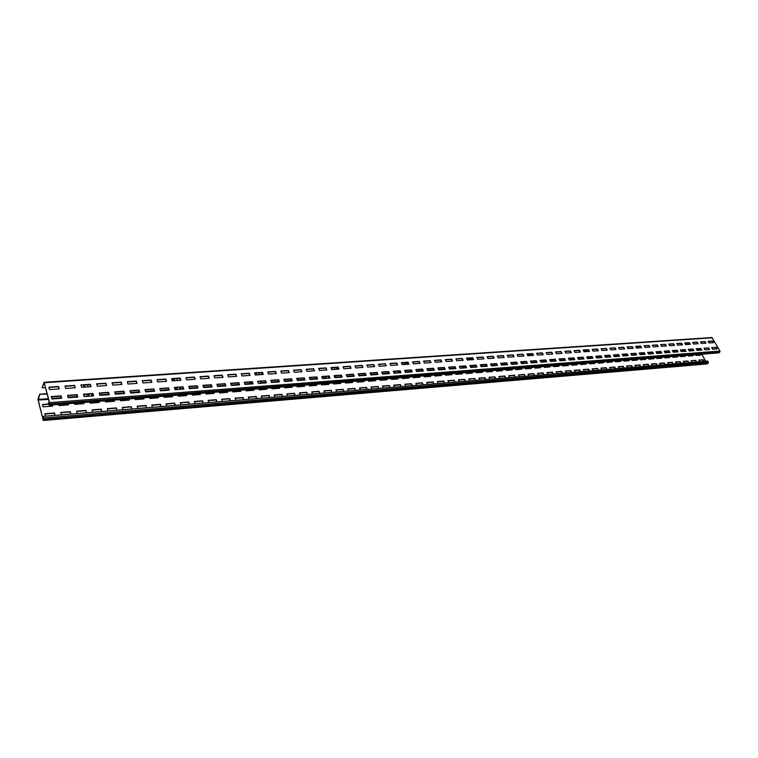 <?xml version="1.0" encoding="UTF-8"?>
<svg xmlns="http://www.w3.org/2000/svg" width="758" height="758" viewBox="0 0 758 758"><rect width="100%" height="100%" fill="white"/><g stroke="black" fill="none" stroke-linecap="round" stroke-linejoin="round"><path stroke-width="1.14" d="M48.332 403.123L49.033 405.189L49.554 402.621L44.106 382.297L42.154 387.471L44.267 382.998L49.45 402.886L48.995 404.706L48.332 403.123M718.575 352.783L719.901 351.977L719.996 351.049L711.952 337.518L44.106 382.297M713.581 342.625L712.653 341.015L708.076 341.337L708.995 342.957L713.581 342.625M705.925 343.175L705.006 341.555L700.373 341.877L701.292 343.497L705.925 343.175M698.194 343.715L697.265 342.085L692.585 342.417L693.504 344.047L698.194 343.715M690.367 344.274L689.448 342.635L684.72 342.957L685.639 344.606L690.367 344.274M682.465 344.833L681.546 343.185L676.761 343.516L677.68 345.165L682.465 344.833M674.478 345.392L673.559 343.734L668.717 344.075L669.636 345.733L674.478 345.392M666.396 345.961L665.477 344.303L660.588 344.644L661.507 346.311L666.396 345.961M658.228 346.539L657.309 344.871L652.373 345.212L653.282 346.889L658.228 346.539M649.966 347.126L649.056 345.44L644.054 345.79L644.973 347.477L649.966 347.126M641.619 347.714L640.709 346.018L635.649 346.378L636.559 348.074L641.619 347.714M633.176 348.31L632.257 346.605L627.15 346.965L628.06 348.68L633.176 348.31M624.63 348.917L623.72 347.202L618.556 347.562L619.466 349.286L624.63 348.917M615.998 349.533L615.089 347.799L609.858 348.168L610.768 349.902L615.998 349.533M607.262 350.149L606.353 348.415L601.066 348.775L601.975 350.518L607.262 350.149M598.422 350.774L597.522 349.021L592.169 349.4L593.078 351.153L598.422 350.774M589.487 351.399L588.587 349.646L583.177 350.025L584.077 351.788L589.487 351.399M580.448 352.044L579.548 350.272L574.071 350.651L574.971 352.432L580.448 352.044M571.295 352.688L570.404 350.907L564.862 351.295L565.762 353.076L571.295 352.688M562.048 353.342L561.147 351.551L555.548 351.939L556.438 353.74L562.048 353.342M552.677 354.005L551.786 352.205L546.111 352.603L547.011 354.403L552.677 354.005M543.202 354.678L542.311 352.858L536.579 353.266L537.46 355.085L543.202 354.678M533.613 355.35L532.722 353.531L526.924 353.929L527.805 355.767L533.613 355.35M523.911 356.042L523.02 354.204L517.145 354.611L518.036 356.459L523.911 356.042M514.085 356.734L513.204 354.886L507.254 355.303L508.135 357.151L514.085 356.734M504.146 357.435L503.265 355.578L497.248 355.995L498.12 357.861L504.146 357.435M494.083 358.146L493.212 356.279L487.11 356.705L487.981 358.581L494.083 358.146M483.898 358.866L483.026 356.99L476.848 357.416L477.72 359.301L483.898 358.866M473.579 359.595L472.708 357.7L466.464 358.136L467.335 360.041L473.579 359.595M463.138 360.334L462.276 358.43L455.946 358.866L456.809 360.78L463.138 360.334M452.564 361.083L451.702 359.159L445.297 359.605L446.159 361.538L452.564 361.083M441.857 361.841L440.995 359.908L434.514 360.363L435.367 362.296L441.857 361.841M431.018 362.608L430.156 360.656L423.589 361.121L424.442 363.073L431.018 362.608M420.027 363.385L419.183 361.424L412.523 361.888L413.375 363.849L420.027 363.385M408.903 364.172L408.06 362.201L401.323 362.665L402.166 364.645L408.903 364.172M397.637 364.968L396.794 362.978L389.972 363.452L390.806 365.451L397.637 364.968M386.22 365.773L385.386 363.774L378.469 364.257L379.303 366.266L386.22 365.773M374.66 366.588L373.827 364.579L366.815 365.062L367.639 367.09L374.66 366.588M362.94 367.422L362.116 365.394L355.009 365.887L355.834 367.924L362.94 367.422M351.068 368.255L350.243 366.218L343.042 366.72L343.867 368.767L351.068 368.255M339.025 369.108L338.22 367.052L330.924 367.564L331.729 369.629L339.025 369.108M326.831 369.97L326.025 367.905L318.635 368.416L319.431 370.491L326.831 369.97M314.466 370.842L313.67 368.758L306.175 369.279L306.971 371.373L314.466 370.842M301.94 371.733L301.144 369.629L293.545 370.16L294.341 372.273L301.94 371.733M289.234 372.633L288.447 370.51L280.744 371.05L281.531 373.173L289.234 372.633M276.357 373.542L275.571 371.411L267.764 371.951L268.54 374.092L276.357 373.542M263.291 374.461L262.524 372.32L254.603 372.87L255.37 375.021L263.291 374.461M250.055 375.399L249.287 373.239L241.252 373.798L242.01 375.968L250.055 375.399M236.619 376.347L235.861 374.168L227.713 374.736L228.471 376.925L236.619 376.347M222.994 377.313L222.246 375.115L213.983 375.693L214.732 377.901L222.994 377.313M209.18 378.289L208.431 376.082L200.055 376.66L200.785 378.886L209.18 378.289M195.157 379.284L194.427 377.048L185.918 377.645L186.648 379.881L195.157 379.284M180.935 380.289L180.205 378.043L171.583 378.64L172.303 380.895L180.935 380.289M166.504 381.302L165.784 379.038L157.029 379.654L157.74 381.928L166.504 381.302M151.856 382.345L151.155 380.061L142.267 380.677L142.968 382.97L151.856 382.345M136.99 383.396L136.298 381.094L127.278 381.719L127.969 384.031L136.99 383.396M121.905 384.458L121.223 382.146L112.061 382.781L112.743 385.111L121.905 384.458M106.584 385.547L105.912 383.207L96.617 383.851L97.289 386.201L106.584 385.547M91.036 386.646L90.373 384.287L80.935 384.941L81.599 387.31L91.036 386.646M75.25 387.755L74.597 385.386L65.017 386.049L65.662 388.437L75.25 387.755M59.219 388.892L58.584 386.495L48.844 387.177L49.478 389.584L59.219 388.892M717.182 348.917L716.253 347.297L711.667 347.638L712.596 349.258L717.182 348.917M709.526 349.495L708.597 347.865L703.964 348.206L704.893 349.845L709.526 349.495M701.785 350.073L700.856 348.434L696.176 348.784L697.104 350.423L701.785 350.073M693.958 350.66L693.039 349.012L688.302 349.362L689.23 351.02L693.958 350.66M686.056 351.257L685.128 349.599L680.343 349.959L681.262 351.617L686.056 351.257M678.059 351.864L677.131 350.196L672.299 350.556L673.218 352.224L678.059 351.864M669.977 352.47L669.049 350.793L664.16 351.153L665.079 352.84L669.977 352.47M661.8 353.086L660.881 351.399L655.935 351.769L656.854 353.455L661.8 353.086M653.538 353.702L652.619 352.015L647.616 352.385L648.535 354.081L653.538 353.702M645.181 354.337L644.262 352.631L639.202 353.001L640.122 354.716L645.181 354.337M636.729 354.971L635.81 353.256L630.703 353.635L631.613 355.36L636.729 354.971M628.183 355.616L627.273 353.891L622.1 354.27L623.01 356.004L628.183 355.616M619.542 356.269L618.632 354.526L613.393 354.915L614.312 356.658L619.542 356.269M610.796 356.923L609.887 355.18L604.6 355.568L605.509 357.321L610.796 356.923M601.956 357.587L601.047 355.834L595.693 356.232L596.603 357.994L601.956 357.587M593.012 358.259L592.102 356.497L586.692 356.895L587.592 358.667L593.012 358.259M583.963 358.941L583.054 357.16L577.577 357.568L578.477 359.358L583.963 358.941M574.81 359.633L573.901 357.842L568.358 358.25L569.258 360.05L574.81 359.633M565.544 360.334L564.644 358.525L559.034 358.941L559.935 360.751L565.544 360.334M556.173 361.035L555.273 359.226L549.597 359.643L550.488 361.462L556.173 361.035M546.689 361.746L545.788 359.927L540.047 360.353L540.937 362.182L546.689 361.746M537.081 362.476L536.19 360.637L530.373 361.064L531.273 362.911L537.081 362.476M527.369 363.205L526.478 361.358L520.594 361.793L521.485 363.651L527.369 363.205M517.534 363.944L516.643 362.087L510.693 362.523L511.574 364.39L517.534 363.944M507.585 364.693L506.695 362.826L500.668 363.272L501.55 365.148L507.585 364.693M497.504 365.451L496.623 363.565L490.521 364.02L491.402 365.915L497.504 365.451M487.309 366.218L486.428 364.323L480.25 364.778L481.122 366.683L487.309 366.218M476.981 366.995L476.1 365.091L469.846 365.555L470.718 367.469L476.981 366.995M466.521 367.782L465.649 365.868L459.32 366.332L460.182 368.265L466.521 367.782M455.937 368.577L455.065 366.645L448.651 367.128L449.513 369.061L455.937 368.577M445.211 369.392L444.349 367.44L437.849 367.924L438.711 369.876L445.211 369.392M434.353 370.207L433.491 368.246L426.906 368.739L427.768 370.7L434.353 370.207M423.352 371.032L422.5 369.061L415.829 369.553L416.682 371.534L423.352 371.032M412.21 371.875L411.357 369.885L404.611 370.387L405.454 372.377L412.21 371.875M400.925 372.718L400.072 370.719L393.231 371.231L394.084 373.239L400.925 372.718M389.489 373.58L388.646 371.572L381.719 372.083L382.553 374.101L389.489 373.58M377.901 374.452L377.067 372.424L370.046 372.945L370.88 374.983L377.901 374.452M366.161 375.343L365.328 373.296L358.212 373.827L359.046 375.873L366.161 375.343M354.27 376.233L353.436 374.177L346.226 374.708L347.05 376.773L354.27 376.233M342.209 377.143L341.394 375.068L334.079 375.608L334.894 377.692L342.209 377.143M329.986 378.062L329.18 375.977L321.771 376.527L322.576 378.621L329.986 378.062M317.602 378.991L316.797 376.897L309.283 377.446L310.088 379.559L317.602 378.991M305.048 379.938L304.242 377.825L296.634 378.384L297.43 380.516L305.048 379.938M292.313 380.895L291.527 378.763L283.805 379.341L284.591 381.482L292.313 380.895M279.408 381.871L278.622 379.72L270.796 380.298L271.582 382.458L279.408 381.871M266.323 382.856L265.537 380.687L257.606 381.283L258.383 383.453L266.323 382.856M253.049 383.851L252.272 381.672L244.228 382.269L244.995 384.458L253.049 383.851M239.585 384.865L238.817 382.667L230.659 383.273L231.417 385.481L239.585 384.865M225.931 385.898L225.173 383.681L216.892 384.297L217.641 386.523L225.931 385.898M212.079 386.94L211.33 384.704L202.926 385.329L203.675 387.575L212.079 386.94M198.028 387.992L197.288 385.746L188.761 386.381L189.5 388.636L198.028 387.992M183.768 389.072L183.038 386.807L174.387 387.442L175.107 389.716L183.768 389.072M169.299 390.162L168.579 387.878L159.796 388.522L160.516 390.815L169.299 390.162M154.613 391.261L153.902 388.958L144.996 389.621L145.697 391.933L154.613 391.261M139.709 392.388L139.008 390.067L129.969 390.74L130.66 393.07L139.709 392.388M124.577 393.525L123.895 391.185L114.714 391.867L115.396 394.217L124.577 393.525M109.228 394.681L108.546 392.322L99.222 393.014L99.895 395.382L109.228 394.681M93.632 395.856L92.959 393.478L83.494 394.179L84.157 396.567L93.632 395.856M77.799 397.05L77.136 394.653L67.528 395.363L68.173 397.77L77.799 397.05M61.711 398.253L61.076 395.837L51.307 396.567L51.942 398.992L61.711 398.253M42.259 387.869L45.48 387.641M168.75 389.081L168.693 390.199M250.718 382.023L250.074 384.079M325.732 376.461L325.011 378.441M395.032 371.316L394.255 373.22M573.986 358.581L573.626 359.718M626.44 354.138L625.53 355.815M675.046 350.528L674.108 352.157M700.724 348.737L699.53 350.243M39.833 394.577L38.08 400.11L43.121 419.78L43.699 418.899L43.377 416.379L43.793 417.99L43.291 420.482L37.976 399.059L39.738 394.179L47.148 394.037M84.091 396.311L87.786 396.292M39.738 394.179L47.043 393.648M43.377 416.379L707.745 361.073L708.266 363.063L706.977 363.849M701.756 354.194L705.736 361.244M695.673 354.668L696.119 355.464L700.686 355.104L700.24 354.318M688.008 355.265L688.454 356.071L693.068 355.71L692.613 354.905M680.248 355.872L680.693 356.677L685.365 356.317L684.91 355.511M672.412 356.487L672.858 357.293L677.576 356.923L677.131 356.118M664.491 357.103L664.937 357.918L669.702 357.549L669.257 356.734M656.494 357.729L656.93 358.553L661.753 358.174L661.308 357.359M648.393 358.363L648.839 359.188L653.709 358.809L653.263 357.984M640.216 358.998L640.662 359.832L645.579 359.444L645.134 358.619M631.945 359.652L632.39 360.486L637.364 360.088L636.919 359.264M623.578 360.306L624.024 361.14L629.055 360.742L628.609 359.908M615.126 360.96L615.572 361.803L620.65 361.405L620.215 360.562M606.58 361.632L607.016 362.476L612.161 362.078L611.715 361.225M597.929 362.305L598.375 363.158L603.567 362.75L603.131 361.898M589.193 362.987L589.629 363.849L594.888 363.433L594.443 362.58M580.344 363.679L580.78 364.541L586.105 364.124L585.659 363.262M571.399 364.38L571.835 365.252L577.217 364.825L576.781 363.963M562.36 365.081L562.796 365.962L568.235 365.536L567.799 364.664M553.207 365.801L553.643 366.683L559.139 366.247L558.712 365.375M543.95 366.521L544.377 367.412L549.948 366.967L549.512 366.086M534.58 367.251L535.015 368.142L540.644 367.706L540.217 366.815M525.105 368L525.54 368.89L531.235 368.445L530.808 367.554M515.516 368.748L515.952 369.648L521.712 369.193L521.286 368.293M505.813 369.506L506.249 370.406L512.076 369.951L511.65 369.051M495.997 370.274L496.424 371.183L502.327 370.719L501.9 369.809M486.067 371.05L486.484 371.96L492.463 371.496L492.037 370.577M476.005 371.827L476.431 372.756L482.476 372.282L482.06 371.363M465.829 372.623L466.246 373.561L472.376 373.078L471.95 372.15M455.52 373.429L455.946 374.367L462.143 373.884L461.717 372.945M445.088 374.244L445.514 375.191L451.787 374.698L451.37 373.76M434.533 375.068L434.95 376.025L441.298 375.523L440.881 374.575M423.836 375.911L424.253 376.859L430.686 376.356L430.269 375.409M413.015 376.754L413.423 377.711L419.941 377.2L419.525 376.243M402.053 377.607L402.46 378.574L409.055 378.062L408.647 377.096M390.948 378.479L391.355 379.455L398.035 378.924L397.628 377.958M379.701 379.36L380.099 380.336L386.874 379.805L386.466 378.829M368.312 380.241L368.71 381.236L375.561 380.696L375.163 379.711M356.772 381.151L357.17 382.146L364.115 381.596L363.707 380.601M345.079 382.06L345.477 383.065L352.508 382.506L352.11 381.511M333.236 382.989L333.634 383.993L340.759 383.434L340.361 382.43M321.24 383.927L321.629 384.941L328.849 384.372L328.451 383.359M309.075 384.875L309.463 385.898L316.778 385.32L316.389 384.306M296.757 385.841L297.136 386.864L304.555 386.286L304.166 385.254M284.259 386.807L284.648 387.85L292.162 387.262L291.773 386.229M271.601 387.802L271.98 388.845L279.598 388.248L279.219 387.205M258.772 388.807L259.151 389.858L266.873 389.252L266.494 388.2M245.763 389.82L246.132 390.882L253.968 390.266L253.589 389.205M232.573 390.853L232.943 391.914L240.883 391.299L240.504 390.228M219.195 391.895L219.564 392.976L227.608 392.341L227.248 391.27M205.636 392.957L205.996 394.037L214.154 393.393L213.794 392.322M191.878 394.027L192.238 395.126L200.51 394.473L200.159 393.383M177.931 395.117L178.282 396.216L186.676 395.562L186.326 394.463M163.775 396.226L164.126 397.334L172.644 396.661L172.293 395.562M149.421 397.344L149.762 398.462L158.403 397.789L158.062 396.671M134.848 398.481L135.189 399.608L143.954 398.926L143.622 397.798M120.067 399.637L120.408 400.774L129.305 400.072L128.964 398.945M105.068 400.811L105.4 401.958L114.43 401.247L114.098 400.11M89.851 402.005L90.174 403.152L99.336 402.432L99.014 401.285M74.398 403.209L74.71 404.374L84.015 403.635L83.693 402.479M58.707 404.431L59.02 405.606L68.466 404.867L68.154 403.692M48.559 404.005L42.476 404.478L43.092 406.856L52.681 406.108L52.368 404.933M704.21 361.348L703.301 359.737L698.734 360.116L699.643 361.727L704.21 361.348M696.583 361.983L695.673 360.363L691.059 360.742L691.969 362.371L696.583 361.983M688.87 362.627L687.97 360.998L683.299 361.376L684.209 363.016L688.87 362.627M681.082 363.272L680.182 361.642L675.463 362.021L676.363 363.669L681.082 363.272M673.208 363.925L672.308 362.286L667.542 362.675L668.442 364.323L673.208 363.925M665.249 364.589L664.349 362.94L659.526 363.328L660.426 364.996L665.249 364.589M657.205 365.261L656.305 363.594L651.435 363.992L652.335 365.669L657.205 365.261M649.066 365.934L648.166 364.266L643.248 364.664L644.148 366.351L649.066 365.934M640.842 366.626L639.951 364.939L634.967 365.347L635.867 367.033L640.842 366.626M632.532 367.317L631.632 365.621L626.601 366.029L627.501 367.734L632.532 367.317M624.128 368.009L623.228 366.313L618.14 366.73L619.04 368.435L624.128 368.009M615.629 368.72L614.729 367.005L609.584 367.431L610.484 369.146L615.629 368.72M607.035 369.44L606.135 367.715L600.933 368.142L601.824 369.866L607.035 369.44M598.337 370.16L597.446 368.426L592.188 368.862L593.078 370.596L598.337 370.16M589.544 370.889L588.663 369.146L583.338 369.582L584.229 371.335L589.544 370.889M580.656 371.628L579.766 369.876L574.384 370.321L575.275 372.074L580.656 371.628M571.665 372.377L570.774 370.615L565.335 371.06L566.217 372.832L571.665 372.377M562.569 373.135L561.678 371.363L556.173 371.808L557.054 373.59L562.569 373.135M553.359 373.902L552.478 372.112L546.906 372.576L547.788 374.367L553.359 373.902M544.045 374.679L543.173 372.879L537.536 373.343L538.407 375.144L544.045 374.679M534.627 375.456L533.755 373.656L528.051 374.12L528.923 375.94L534.627 375.456M525.095 376.252L524.223 374.433L518.453 374.907L519.325 376.735L525.095 376.252M515.449 377.058L514.587 375.229L508.741 375.703L509.613 377.541L515.449 377.058M505.69 377.872L504.828 376.025L498.916 376.508L499.778 378.365L505.69 377.872M495.808 378.687L494.946 376.84L488.967 377.323L489.829 379.19L495.808 378.687M485.812 379.521L484.959 377.655L478.895 378.157L479.757 380.023L485.812 379.521M475.692 380.364L474.84 378.488L468.709 378.991L469.562 380.876L475.692 380.364M465.45 381.217L464.597 379.322L458.391 379.834L459.244 381.738L465.45 381.217M455.075 382.079L454.231 380.175L447.95 380.696L448.793 382.601L455.075 382.079M444.576 382.951L443.733 381.037L437.375 381.558L438.219 383.482L444.576 382.951M433.946 383.842L433.112 381.909L426.669 382.439L427.503 384.372L433.946 383.842M423.182 384.732L422.348 382.79L415.829 383.33L416.663 385.282L423.182 384.732M412.286 385.642L411.452 383.69L404.848 384.23L405.682 386.192L412.286 385.642M401.247 386.561L400.413 384.59L393.724 385.14L394.558 387.12L401.247 386.561M390.067 387.49L389.242 385.509L382.468 386.068L383.292 388.058L390.067 387.49M378.744 388.437L377.92 386.438L371.06 386.997L371.875 389.006L378.744 388.437M367.27 389.385L366.455 387.376L359.5 387.954L360.315 389.963L367.27 389.385M355.644 390.351L354.839 388.333L347.799 388.911L348.604 390.939L355.644 390.351M343.876 391.336L343.071 389.299L335.936 389.887L336.732 391.933L343.876 391.336M331.938 392.331L331.142 390.275L323.912 390.872L324.708 392.928L331.938 392.331M319.848 393.336L319.061 391.27L311.737 391.867L312.523 393.942L319.848 393.336M307.596 394.349L306.819 392.274L299.391 392.881L300.168 394.975L307.596 394.349M295.184 395.392L294.407 393.288L286.875 393.904L287.652 396.017L295.184 395.392M282.601 396.434L281.824 394.321L274.197 394.946L274.964 397.069L282.601 396.434M269.839 397.495L269.071 395.373L261.339 396.008L262.097 398.139L269.839 397.495M256.905 398.575L256.147 396.434L248.302 397.078L249.06 399.229L256.905 398.575M243.792 399.665L243.043 397.505L235.084 398.158L235.833 400.328L243.792 399.665M230.489 400.774L229.75 398.594L221.687 399.258L222.426 401.446L230.489 400.774M217.006 401.892L216.276 399.703L208.099 400.376L208.829 402.574L217.006 401.892M203.333 403.029L202.604 400.821L194.313 401.503L195.033 403.72L203.333 403.029M189.462 404.185L188.742 401.958L180.328 402.65L181.048 404.886L189.462 404.185M175.392 405.359L174.681 403.114L166.154 403.815L166.855 406.07L175.392 405.359M161.122 406.544L160.421 404.289L151.761 404.999L152.453 407.264L161.122 406.544M146.635 407.747L145.943 405.473L137.16 406.193L137.842 408.477L146.635 407.747M131.939 408.969L131.257 406.676L122.341 407.406L123.023 409.718L131.939 408.969M117.026 410.211L116.362 407.899L107.314 408.647L107.977 410.969L117.026 410.211M101.894 411.471L101.231 409.14L92.05 409.898L92.703 412.238L101.894 411.471M86.526 412.75L85.881 410.4L76.558 411.168L77.202 413.527L86.526 412.75M70.939 414.048L70.295 411.679L60.83 412.456L61.464 414.834L70.939 414.048M55.097 415.365L54.472 412.977L44.864 413.764L45.489 416.17L55.097 415.365M700.401 355.132L699.956 354.337M692.774 355.729L692.329 354.934M685.071 356.336L684.626 355.53M677.292 356.952L676.847 356.137M669.418 357.568L668.973 356.753M661.469 358.193L661.023 357.378M653.424 358.828L652.979 358.003M645.295 359.463L644.85 358.638M637.08 360.116L636.635 359.283M628.77 360.77L628.335 359.927M620.376 361.424L619.93 360.59M611.877 362.097L611.441 361.253M603.292 362.769L602.856 361.926M594.613 363.452L594.168 362.599M585.83 364.143L585.384 363.29M576.942 364.844L576.506 363.982M567.96 365.555L567.524 364.683M558.873 366.266L558.438 365.394M549.673 366.995L549.247 366.114M540.378 367.725L539.942 366.834M530.97 368.464L530.534 367.573M521.447 369.212L521.021 368.312M511.811 369.97L511.385 369.07M502.071 370.738L501.635 369.828M492.198 371.515L491.771 370.596M482.221 372.301L481.794 371.382M472.111 373.097L471.694 372.169M461.887 373.902L461.461 372.964M451.531 374.717L451.105 373.779M441.042 375.542L440.625 374.594M430.43 376.375L430.013 375.428M419.686 377.219L419.269 376.262M408.808 378.081L408.391 377.114M397.789 378.943L397.372 377.977M386.627 379.824L386.22 378.848M375.324 380.715L374.916 379.73M363.868 381.615L363.47 380.62M352.271 382.525L351.873 381.53M340.522 383.453L340.124 382.449M328.612 384.391L328.223 383.377M316.55 385.339L316.162 384.315M304.328 386.305L303.939 385.272M291.934 387.272L291.555 386.239M279.38 388.267L279.001 387.224M266.645 389.261L266.276 388.219M253.75 390.285L253.371 389.224M240.665 391.308L240.295 390.247M227.4 392.35L227.03 391.28M213.946 393.411L213.585 392.331M200.311 394.482L199.951 393.402M186.477 395.572L186.127 394.482M172.445 396.68L172.094 395.572M158.214 397.798L157.863 396.69M143.774 398.935L143.433 397.817M129.116 400.091L128.784 398.964M114.25 401.257L113.918 400.12M99.156 402.451L98.834 401.295M83.844 403.654L83.522 402.498M68.296 404.876L67.983 403.711M52.52 406.117L52.207 404.943M48.626 404.251L42.543 404.725M703.917 361.376L703.102 359.927L698.829 360.277M696.289 362.011L695.484 360.552L691.154 360.912M688.586 362.646L687.771 361.187L683.394 361.547M680.798 363.3L679.983 361.831L675.558 362.191M672.924 363.954L672.109 362.476L667.627 362.845M664.965 364.617L664.15 363.129L659.621 363.499M656.921 365.28L656.106 363.793L651.52 364.162M648.782 365.962L647.976 364.456L643.343 364.835M640.567 366.645L639.761 365.129L635.062 365.517M632.248 367.336L631.442 365.811L626.695 366.209M623.843 368.037L623.038 366.502L618.234 366.9M615.344 368.739L614.548 367.204L609.678 367.602M606.751 369.459L605.955 367.914L601.028 368.312M598.062 370.179L597.266 368.625L592.273 369.032M589.269 370.918L588.473 369.345L583.423 369.762M580.382 371.657L579.586 370.075L574.479 370.501M571.39 372.405L570.594 370.814L565.421 371.24M562.294 373.154L561.498 371.562L556.268 371.998M553.084 373.921L552.298 372.32L547.001 372.756M543.78 374.698L542.993 373.088L537.621 373.523M534.362 375.485L533.575 373.855L528.136 374.3M524.83 376.281L524.043 374.642L518.538 375.096M515.184 377.077L514.407 375.437L508.826 375.892M505.425 377.891L504.648 376.233L499.001 376.698M495.552 378.716L494.775 377.048L489.052 377.512M485.556 379.54L484.779 377.863L478.99 378.346M475.437 380.383L474.66 378.697L468.795 379.18M465.194 381.236L464.427 379.54L458.476 380.033M454.819 382.098L454.061 380.393L448.035 380.886M444.321 382.979L443.563 381.255L437.461 381.757M433.699 383.861L432.941 382.127L426.754 382.638M422.936 384.751L422.178 383.008L415.915 383.529M412.03 385.661L411.291 383.908L404.933 384.429M401.001 386.58L400.252 384.818L393.809 385.339M389.82 387.509L389.081 385.727L382.553 386.267M378.498 388.456L377.759 386.665L371.145 387.205M367.024 389.413L366.294 387.603L359.586 388.153M355.407 390.379L354.678 388.56L347.875 389.119M343.639 391.355L342.91 389.527L336.012 390.095M331.71 392.35L330.99 390.503L323.998 391.081M319.62 393.355L318.91 391.498L311.813 392.076M307.369 394.368L306.668 392.502L299.467 393.099M294.957 395.411L294.256 393.525L286.96 394.122M282.374 396.453L281.682 394.558L274.273 395.164M269.621 397.514L268.929 395.6L261.415 396.226M256.687 398.594L256.005 396.661L248.378 397.296M243.574 399.684L242.901 397.742L235.16 398.376M230.28 400.793L229.617 398.831L221.762 399.475M216.797 401.911L216.144 399.94L208.175 400.594M203.125 403.048L202.481 401.067L194.389 401.731M189.263 404.204L188.619 402.204L180.404 402.877M175.193 405.369L174.558 403.36L166.22 404.042M160.923 406.563L160.298 404.535L151.827 405.227M146.446 407.766L145.83 405.719L137.226 406.43M131.759 408.988L131.143 406.923L122.417 407.643M116.846 410.23L116.249 408.155L107.38 408.875M101.714 411.49L101.127 409.396L92.116 410.135M86.355 412.769L85.777 410.656L76.624 411.404M70.769 414.067L70.191 411.935L60.896 412.703M54.936 415.384L54.377 413.233L44.93 414.01M677.169 351.74L677.671 351.712M680.627 344.956L681.66 343.933M631.916 348.405L632.56 347.733M521.39 363.452L522.887 363.537M461.641 367.943L463.612 368M397.505 372.756L399.836 372.803M328.309 377.958L329.664 377.854M255.152 374.405L255.967 373.012M175.032 389.479L175.809 389.669M172.852 380.857L173.914 378.725M83.522 387.177L84.413 384.96M713.287 342.654L712.463 341.214L708.171 341.507M705.632 343.194L704.807 341.744L700.468 342.048M697.891 343.734L697.076 342.284L692.689 342.588M690.074 344.293L689.249 342.824L684.815 343.137M682.172 344.852L681.347 343.374L676.856 343.687M674.184 345.411L673.36 343.933L668.821 344.255M666.102 345.989L665.287 344.502L660.682 344.814M657.935 346.567L657.12 345.07L652.467 345.392M649.672 347.145L648.857 345.639L644.148 345.97M641.325 347.742L640.51 346.226L635.744 346.558M632.883 348.339L632.068 346.813L627.245 347.145M624.346 348.936L623.531 347.41L618.651 347.742M615.704 349.552L614.899 348.007L609.953 348.348M606.978 350.168L606.163 348.614L601.16 348.964M598.138 350.793L597.332 349.23L592.263 349.58M589.203 351.418L588.398 349.855L583.272 350.205M580.164 352.063L579.358 350.48L574.166 350.84M571.011 352.707L570.215 351.115L564.956 351.485M561.763 353.361L560.958 351.759L555.642 352.138M552.402 354.024L551.597 352.413L546.215 352.792M542.927 354.697L542.131 353.076L536.673 353.455M533.338 355.369L532.542 353.74L527.018 354.128M523.636 356.061L522.84 354.422L517.24 354.81M513.81 356.753L513.024 355.104L507.348 355.502M503.871 357.454L503.085 355.796L497.343 356.194M493.809 358.164L493.032 356.497L487.205 356.904M483.623 358.885L482.846 357.207L476.943 357.615M473.314 359.614L472.537 357.928L466.558 358.335M462.873 360.353L462.096 358.648L456.041 359.074M452.299 361.102L451.531 359.387L445.391 359.813M441.592 361.86L440.824 360.135L434.599 360.562M430.752 362.627L429.985 360.884L423.684 361.329M419.771 363.404L419.013 361.651L412.617 362.097M408.647 364.191L407.889 362.428L401.408 362.874M397.381 364.986L396.633 363.215L390.057 363.669M385.974 365.792L385.225 364.001L378.555 364.465M374.405 366.607L373.666 364.806L366.9 365.28M362.694 367.44L361.954 365.621L355.095 366.105M350.812 368.274L350.082 366.455L343.137 366.938M338.788 369.127L338.059 367.289L331.009 367.782M326.594 369.989L325.874 368.142L318.72 368.634M314.229 370.861L313.518 369.004L306.26 369.506M301.703 371.752L300.992 369.876L293.63 370.387M289.006 372.642L288.296 370.757L280.83 371.278M276.12 373.561L275.429 371.657L267.849 372.178M263.064 374.48L262.372 372.557L254.679 373.097M249.827 375.418L249.145 373.486L241.338 374.026M236.401 376.366L235.719 374.414L227.798 374.973M222.776 377.332L222.103 375.371L214.059 375.93M208.962 378.308L208.298 376.328L200.131 376.897M194.948 379.294L194.294 377.304L185.994 377.882M180.726 380.298L180.082 378.289L171.659 378.877M166.296 381.321L165.661 379.294L157.105 379.891M151.657 382.354L151.031 380.317L142.343 380.923M136.8 383.406L136.175 381.35L127.353 381.966M121.716 384.477L121.1 382.402L112.137 383.027M106.404 385.557L105.798 383.472L96.692 384.098M90.856 386.656L90.268 384.552L81.011 385.197M75.08 387.774L74.492 385.651L65.084 386.305M59.048 388.901L58.48 386.76L48.919 387.433M716.888 348.936L716.054 347.486L711.762 347.808M709.232 349.514L708.398 348.055L704.059 348.377M701.491 350.101L700.657 348.633L696.27 348.955M693.665 350.689L692.84 349.211L688.397 349.542M685.763 351.286L684.929 349.798L680.476 350.13M677.766 351.883L676.941 350.395L672.393 350.727M669.684 352.489L668.859 350.992L664.254 351.333M661.507 353.105L660.682 351.598L656.03 351.939M653.244 353.73L652.42 352.214L647.711 352.555M644.887 354.356L644.073 352.83L639.297 353.181M636.445 354.99L635.621 353.455L630.798 353.815M627.899 355.635L627.074 354.09L622.195 354.45M619.258 356.288L618.433 354.735L613.487 355.104M610.512 356.942L609.697 355.379L604.695 355.748M601.672 357.615L600.857 356.042L595.788 356.412M592.728 358.288L591.913 356.705L586.787 357.084M583.679 358.97L582.864 357.369L577.672 357.757M574.526 359.652L573.711 358.051L568.453 358.439M565.26 360.353L564.454 358.742L559.129 359.131M555.889 361.054L555.083 359.434L549.692 359.832M546.404 361.774L545.599 360.135L540.132 360.543M536.806 362.495L536.001 360.846L530.467 361.263M527.094 363.224L526.298 361.575L520.689 361.983M517.259 363.963L516.463 362.305L510.788 362.722M507.31 364.712L506.515 363.035L500.763 363.47M497.239 365.47L496.443 363.783L490.615 364.219M487.034 366.237L486.248 364.541L480.345 364.977M476.706 367.014L475.929 365.309L469.941 365.754M466.255 367.801L465.478 366.086L459.405 366.531M455.672 368.606L454.895 366.872L448.745 367.327M444.946 369.411L444.169 367.668L437.944 368.132M434.088 370.226L433.32 368.473L427 368.938M423.087 371.05L422.329 369.288L415.924 369.762M411.954 371.894L411.187 370.112L404.696 370.596M400.669 372.737L399.911 370.956L393.326 371.439M389.233 373.599L388.484 371.799L381.805 372.292M377.655 374.471L376.897 372.661L370.131 373.163M365.915 375.362L365.166 373.533L358.307 374.035M354.024 376.252L353.275 374.414L346.311 374.926M341.962 377.162L341.233 375.305L334.164 375.826M329.749 378.081L329.019 376.214L321.856 376.745M317.365 379.009L316.645 377.133L309.368 377.674M304.811 379.957L304.091 378.062L296.719 378.612M292.086 380.914L291.375 379.009L283.89 379.559M279.181 381.89L278.47 379.966L270.881 380.525M266.096 382.875L265.395 380.933L257.682 381.511M252.821 383.87L252.13 381.918L244.303 382.496M239.367 384.884L238.685 382.913L230.735 383.51M225.713 385.907L225.041 383.927L216.968 384.524M211.861 386.95L211.198 384.96L203.002 385.566M197.819 388.011L197.156 386.002L188.837 386.618M183.559 389.081L182.905 387.054L174.463 387.679M169.1 390.171L168.447 388.134L159.872 388.769M154.414 391.28L153.779 389.214L145.072 389.868M139.519 392.398L138.885 390.323L130.035 390.976M124.388 393.535L123.772 391.441L114.78 392.113M109.038 394.691L108.432 392.587L99.298 393.26M93.452 395.865L92.855 393.743L83.57 394.425M77.619 397.059L77.032 394.918L67.595 395.619M61.55 398.272L60.972 396.102L51.373 396.822M48.436 402.858L49.422 402.782M49.166 405.037L719.105 352.735M49.564 403.967L719.901 351.977M49.554 402.621L719.996 351.049M44.362 382.724L712.387 337.793M38.071 399.447L48.351 398.68M51.8 398.424L61.398 397.704M68.021 397.201L77.468 396.5M91.623 395.439L93.291 395.306M99.734 394.823L108.877 394.141M115.235 393.667L124.227 392.985M130.499 392.521L139.349 391.858M145.536 391.393L154.253 390.74M160.345 390.285L168.522 389.669M179.58 388.835L183.389 388.551M189.32 388.105L197.639 387.48M203.495 387.044L211.69 386.428M217.47 385.993L225.533 385.396M231.237 384.96L239.187 384.372M244.815 383.946L249.884 383.567M260.326 382.781L265.906 382.364M271.392 381.956L278.991 381.378M284.411 380.98L291.896 380.412M297.24 380.014L304.621 379.464M309.899 379.066L317.176 378.517M322.387 378.128L324.822 377.948M335.709 375.712L334.714 377.209L341.773 376.679M346.861 376.29L353.825 375.769M358.847 375.39L365.716 374.878M370.681 374.509L377.456 373.997M382.354 373.628L389.034 373.125M405.255 371.913L411.755 371.429M416.483 371.069L422.888 370.586M427.569 370.236L433.889 369.762M438.512 369.421L444.747 368.947M449.314 368.606L455.463 368.151M470.519 367.014L476.507 366.569M480.923 366.237L486.825 365.792M491.193 365.47L497.03 365.034M501.341 364.702L507.102 364.276M511.375 363.954L517.051 363.527M531.064 362.476L536.598 362.059M540.729 361.756L546.196 361.339M550.28 361.035L555.68 360.628M559.717 360.325L565.051 359.927M569.05 359.633L573.418 359.301M581.623 358.686L583.461 358.543M587.384 358.25L592.51 357.871M596.385 357.577L601.454 357.198M605.291 356.914L610.294 356.535M614.094 356.251L619.04 355.881M622.801 355.597L625.312 355.407M633.195 354.82L636.227 354.592M639.904 354.318L644.679 353.958M648.317 353.683L653.026 353.332M656.636 353.057L661.289 352.707M664.87 352.442L669.466 352.1M673 351.835L673.89 351.769M681.47 351.2L685.545 350.888M689.013 350.632L693.447 350.3M696.886 350.044L699.596 349.836M43.793 417.99L708.351 362.153M38.08 400.11L48.521 399.324M43.414 420.33L707.479 363.812M43.803 419.307L708.266 363.063M686.066 344.577L687.714 342.938M685.317 344.037L686.331 343.033M674.724 352.11L676.411 350.433M631.234 354.64L632.125 353.721M637.62 347.998L639.24 346.311M636.445 347.856L637.838 346.406M626.127 355.767L627.311 354.536M578.856 359.33L580.476 357.549M585.839 351.665L587.422 349.921M578.136 358.676L579.065 357.653M584.418 351.759L586 350.016M523.607 363.489L525.18 361.651M530.382 355.578L531.917 353.787M522.366 363.376L523.75 361.756M528.951 355.682L530.486 353.891M464.322 367.952L465.592 366.351M470.832 359.794L472.319 357.937M463.062 367.829L464.389 366.161M469.382 359.889L470.86 358.041M459.774 367.355L460.485 366.455M406.733 364.323L407.984 362.627M399.258 372.623L400.12 371.448M405.274 364.427L406.676 362.514M394.785 373.182L396.216 371.221M401.74 363.651L402.346 362.807M337.537 369.212L338.343 368M336.059 369.317L337.376 367.336M325.514 378.403L326.85 376.375M331.568 369.212L332.582 367.668M257.985 382.335L258.506 381.445M262.6 374.509L262.893 374.007M261.112 374.623L262.325 372.566M250.538 384.041L251.751 381.947M255.806 374.992L257.009 372.936M176.443 389.621L177.543 387.452M175.098 389.47L176.064 387.565M179.693 380.374L180.338 379.104M173.79 380.791L174.861 378.659M84.337 387.12L85.237 384.903M83.92 395.695L84.46 394.359M87.521 386.893L88.43 384.676M87.028 396.093L87.843 394.113M88.392 396.245L89.321 393.999M718.84 352.858L49.033 405.189M43.291 420.482L707.233 363.925M681.186 351.475L682.712 349.959M688.311 344.416L689.486 343.251M676.96 351.939L677.5 351.409M685.175 343.772L685.895 343.061M632.759 355.275L634.418 353.55M639.913 347.837L640.851 346.861M636.227 347.458L637.184 346.453M581.206 359.15L582.826 357.378M588.189 351.494L588.862 350.764M583.897 351.437L585.129 350.082M526.014 363.309L526.725 362.476M521.333 363.338L522.613 361.841M527.805 355.767L529.34 353.967M461.461 368.17L462.967 366.275M467.961 359.993L469.429 358.136M397.334 372.993L398.765 371.032M403.512 364.551L404.914 362.637M328.148 378.204L329.18 376.631M333.927 369.468L335.244 367.488M260.003 383.33L261.235 381.246M258.563 374.803L259.767 372.746M179.286 389.404L180.395 387.243M176.671 380.592L177.742 378.46M83.854 395.477L84.309 394.378M87.369 386.902L88.279 384.685M91.377 396.027L92.315 393.781"/></g></svg>

